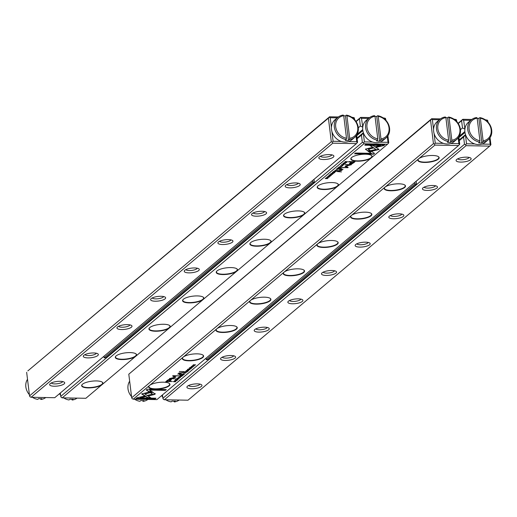 <?xml version="1.0" encoding="UTF-8"?>
<svg xmlns="http://www.w3.org/2000/svg" width="517" height="517" viewBox="0 0 517 517"><rect width="100%" height="100%" fill="white"/><g stroke="black" fill="none" stroke-linecap="round" stroke-linejoin="round"><path stroke-width="0.78" d="M312.552 180.569L312.733 182.049L104.117 357.751L103.936 356.271M104.117 357.751L105.714 357.777L314.33 182.081L312.733 182.049M314.33 182.081L313.993 179.354M414.699 182.475L414.88 183.955L206.264 359.658L207.86 359.683L416.476 183.987L416.14 181.26M414.88 183.955L416.476 183.987M206.264 359.658L206.083 358.178M173.815 401.224L174.352 401.935L175.295 401.14A13.08 11.29 -130.1 0 1 173.712 401.224A13.08 11.29 -130.1 0 1 172.103 401.082L171.159 401.877A13.08 11.29 49.9 0 1 165.828 399.783M174.352 401.935A13.08 11.29 49.9 0 0 179.192 400.035M161.627 395.615A13.08 11.29 49.9 0 0 162.732 397.062M377.494 140.165A13.08 11.29 -130.1 0 1 366.391 130.859A13.08 11.29 -130.1 0 1 369.157 117.934A13.08 11.29 -130.1 0 1 374.482 115.646L375.012 116.306L377.778 138.821L377.494 140.165L376.55 140.954A13.08 11.29 49.9 0 0 379.743 141.018L380.686 140.223L380.971 138.886A12.033 10.392 49.9 0 0 389.004 127.802A12.033 10.392 49.9 0 0 378.205 116.364L380.971 138.886M375.012 116.306A12.033 10.392 49.9 0 0 366.98 127.389A12.033 10.392 49.9 0 0 377.778 138.821M378.205 116.364L377.675 115.711L376.738 116.499A13.08 11.29 49.9 0 0 375.122 116.364A13.08 11.29 49.9 0 0 375.019 116.357M369.157 117.934L366.333 120.312A13.08 11.29 49.9 0 0 366.12 137.593A13.08 11.29 49.9 0 0 383.187 140.32L386.012 137.942A13.08 11.29 -130.1 0 1 380.686 140.223M377.675 115.711A13.08 11.29 -130.1 0 1 388.778 125.011A13.08 11.29 -130.1 0 1 386.012 137.942M376.738 116.499L379.743 141.018M346.216 139.577A13.08 11.29 -130.1 0 1 335.113 130.271A13.08 11.29 -130.1 0 1 337.879 117.346A13.08 11.29 -130.1 0 1 343.204 115.065L343.727 115.724L346.493 138.239L346.216 139.577L345.272 140.372A13.08 11.29 49.9 0 0 348.464 140.43L349.402 139.635L349.686 138.297A12.033 10.392 49.9 0 0 357.719 127.214A12.033 10.392 49.9 0 0 346.92 115.782L349.686 138.297M343.727 115.724A12.033 10.392 49.9 0 0 335.695 126.807A12.033 10.392 49.9 0 0 346.493 138.239M346.92 115.782L346.396 115.123L345.453 115.918A13.08 11.29 49.9 0 0 343.844 115.776A13.08 11.29 49.9 0 0 343.734 115.776M337.879 117.346L335.048 119.731A13.08 11.29 49.9 0 0 334.842 137.005A13.08 11.29 49.9 0 0 351.903 139.739L354.727 137.354A13.08 11.29 -130.1 0 1 349.402 139.635M346.396 115.123A13.08 11.29 -130.1 0 1 357.499 124.429A13.08 11.29 -130.1 0 1 354.727 137.354M345.453 115.918L348.464 140.43M448.362 141.484A13.08 11.29 -130.1 0 1 437.259 132.178A13.08 11.29 -130.1 0 1 440.025 119.253A13.08 11.29 -130.1 0 1 445.35 116.971L445.874 117.63L448.64 140.146L448.362 141.484L447.418 142.278A13.08 11.29 49.9 0 0 450.611 142.337L451.554 141.542L451.832 140.204A12.033 10.392 49.9 0 0 459.865 129.121A12.033 10.392 49.9 0 0 449.066 117.689L451.832 140.204M445.874 117.63A12.033 10.392 49.9 0 0 437.841 128.714A12.033 10.392 49.9 0 0 448.64 140.146M449.066 117.689L448.543 117.029L447.599 117.824A13.08 11.29 49.9 0 0 445.99 117.682A13.08 11.29 49.9 0 0 445.88 117.682M440.025 119.253L437.201 121.637A13.08 11.29 49.9 0 0 436.988 138.911A13.08 11.29 49.9 0 0 454.049 141.645L456.879 139.26A13.08 11.29 -130.1 0 1 451.554 141.542M448.543 117.029A13.08 11.29 -130.1 0 1 459.645 126.335A13.08 11.29 -130.1 0 1 456.879 139.26M447.599 117.824L450.611 142.337M142.537 400.643L143.067 401.354L144.01 400.559A13.08 11.29 -130.1 0 1 142.427 400.636A13.08 11.29 -130.1 0 1 140.818 400.501L139.874 401.289A13.08 11.29 49.9 0 1 134.543 399.202M143.067 401.354A13.08 11.29 49.9 0 0 147.914 399.447M129.657 381.191A13.08 11.29 49.9 0 0 131.544 396.591M479.64 142.072A13.08 11.29 -130.1 0 1 468.538 132.766A13.08 11.29 -130.1 0 1 471.31 119.841A13.08 11.29 -130.1 0 1 476.635 117.553L477.159 118.212L479.925 140.727L479.64 142.072L478.703 142.86A13.08 11.29 49.9 0 0 481.889 142.925L482.833 142.13L483.117 140.792A12.033 10.392 49.9 0 0 491.15 129.709A12.033 10.392 49.9 0 0 480.351 118.27L483.117 140.792M477.159 118.212A12.033 10.392 49.9 0 0 469.126 129.295A12.033 10.392 49.9 0 0 479.925 140.727M480.351 118.27L479.828 117.617L478.884 118.406A13.08 11.29 49.9 0 0 477.275 118.27A13.08 11.29 49.9 0 0 477.165 118.264M471.31 119.841L468.48 122.219A13.08 11.29 49.9 0 0 468.266 139.5A13.08 11.29 49.9 0 0 485.334 142.227L488.158 139.849A13.08 11.29 -130.1 0 1 482.833 142.13M479.828 117.617A13.08 11.29 -130.1 0 1 490.924 126.917A13.08 11.29 -130.1 0 1 488.158 139.849M478.884 118.406L481.889 142.925M71.669 399.318L72.206 400.029L73.149 399.234A13.08 11.29 -130.1 0 1 71.566 399.318A13.08 11.29 -130.1 0 1 69.957 399.176L69.013 399.971A13.08 11.29 49.9 0 1 63.681 397.877M72.206 400.029A13.08 11.29 49.9 0 0 77.046 398.129M59.481 393.708A13.08 11.29 49.9 0 0 60.586 395.156M40.391 398.736L40.921 399.447L41.864 398.652A13.08 11.29 -130.1 0 1 40.281 398.73A13.08 11.29 -130.1 0 1 38.672 398.594L37.728 399.382A13.08 11.29 49.9 0 1 32.397 397.295M40.921 399.447A13.08 11.29 49.9 0 0 45.767 397.541M27.511 379.284A13.08 11.29 49.9 0 0 29.398 394.684M458.075 123.292L462.825 119.291L471.788 119.459M485.159 119.705L487.557 120.228L488.151 122.316M162.467 394.91L162.881 398.303L464.499 144.275L463.607 137.005L459.277 140.656M490.045 137.716L490.904 144.708L489.683 146.117L466.063 145.671L164.38 399.757L188.001 400.197L489.683 146.117M463.607 137.005L465.617 134.872M465.468 135.04L466.541 143.791L474.742 143.946M481.967 144.081L490.168 144.23L489.463 138.517M487.376 121.495L487.272 120.655L486.419 120.635M470.709 120.345L463.646 120.209L464.912 129.14M464.725 128.966L462.502 127.964L461.603 120.694L458.236 123.537M462.502 127.964L460.447 129.689M191.51 388.79A7.587 2.307 -7 0 1 187.212 386.47A7.587 2.307 -7 0 1 194.153 384.041A7.587 2.307 -7 0 1 201.481 384.719A7.587 2.307 -7 0 1 199.665 387.414A7.587 2.307 -7 0 1 191.51 388.79M225.153 360.452A7.587 2.307 -7 0 1 220.856 358.132A7.587 2.307 -7 0 1 227.803 355.696A7.587 2.307 -7 0 1 235.132 356.381A7.587 2.307 -7 0 1 233.309 359.076A7.587 2.307 -7 0 1 225.153 360.452M258.804 332.114A7.587 2.307 -7 0 1 254.506 329.794A7.587 2.307 -7 0 1 261.453 327.358A7.587 2.307 -7 0 1 268.775 328.043A7.587 2.307 -7 0 1 266.959 330.738A7.587 2.307 -7 0 1 258.804 332.114M292.454 303.776A7.587 2.307 -7 0 1 288.156 301.456A7.587 2.307 -7 0 1 295.097 299.02A7.587 2.307 -7 0 1 302.426 299.705A7.587 2.307 -7 0 1 300.61 302.4A7.587 2.307 -7 0 1 292.454 303.776M326.098 275.438A7.587 2.307 -7 0 1 321.8 273.118A7.587 2.307 -7 0 1 328.747 270.682A7.587 2.307 -7 0 1 336.076 271.367A7.587 2.307 -7 0 1 334.253 274.062A7.587 2.307 -7 0 1 326.098 275.438M359.748 247.1A7.587 2.307 -7 0 1 355.45 244.78A7.587 2.307 -7 0 1 362.391 242.344A7.587 2.307 -7 0 1 369.72 243.029A7.587 2.307 -7 0 1 367.904 245.724A7.587 2.307 -7 0 1 359.748 247.1M393.398 218.762A7.587 2.307 -7 0 1 389.094 216.442A7.587 2.307 -7 0 1 396.041 214.006A7.587 2.307 -7 0 1 403.37 214.691A7.587 2.307 -7 0 1 401.554 217.386A7.587 2.307 -7 0 1 393.398 218.762M427.042 190.424A7.587 2.307 -7 0 1 422.744 188.104A7.587 2.307 -7 0 1 429.692 185.668A7.587 2.307 -7 0 1 437.014 186.353A7.587 2.307 -7 0 1 435.198 189.048A7.587 2.307 -7 0 1 427.042 190.424M460.692 162.086A7.587 2.307 -7 0 1 456.395 159.766A7.587 2.307 -7 0 1 463.335 157.33A7.587 2.307 -7 0 1 470.664 158.015A7.587 2.307 -7 0 1 468.848 160.709A7.587 2.307 -7 0 1 460.692 162.086M459.296 136.23L464.886 131.518M459.193 139.952L465.526 134.614M466.063 145.671L465.617 144.773L464.499 144.275M162.881 398.303L163.391 399.311L164.38 399.757M461.603 120.694L462.825 119.291M466.541 143.791L465.617 144.773M490.614 145.128L490.168 144.23M462.534 119.711L463.646 120.209M487.272 120.655L487.557 120.228M469.1 157.414A5.758 1.751 -7 0 1 461.183 159.759A5.758 1.751 -7 0 1 457.771 158.803M435.45 185.752A5.758 1.751 -7 0 1 427.54 188.098A5.758 1.751 -7 0 1 424.121 187.148M401.799 214.09A5.758 1.751 -7 0 1 393.889 216.436A5.758 1.751 -7 0 1 390.471 215.486M368.156 242.428A5.758 1.751 -7 0 1 360.239 244.774A5.758 1.751 -7 0 1 356.827 243.824M334.505 270.772A5.758 1.751 -7 0 1 326.595 273.112A5.758 1.751 -7 0 1 323.177 272.162M300.862 299.11A5.758 1.751 -7 0 1 292.945 301.45A5.758 1.751 -7 0 1 289.526 300.5M267.211 327.448A5.758 1.751 -7 0 1 259.295 329.788A5.758 1.751 -7 0 1 255.883 328.838M233.561 355.786A5.758 1.751 -7 0 1 225.651 358.126A5.758 1.751 -7 0 1 222.232 357.176M199.917 384.125A5.758 1.751 -7 0 1 192.001 386.464A5.758 1.751 -7 0 1 188.589 385.514M338.971 166.933L340.884 167.321L339.404 166.881L341.827 166.526L338.971 166.933M369.015 151.862L379.135 149.471L372.99 145.516L369.823 145.458L375.962 149.413L368.13 151.261L369.015 151.862L368.427 151.197M378.793 149.245L368.976 151.565M384.79 144.734L365.765 144.379L364.815 145.18L380.693 145.471L375.536 146.692L376.454 147.287L383.84 145.542L384.79 144.734M365.635 149.206L367.981 151.113L370.237 150.583L368.182 149.258L373.19 148.069L372.272 147.474L366.501 148.844L365.616 149.587L365.603 148.909M344.018 164.387L341.647 164.645L341.918 164.994L341.918 164.652L343.139 164.419L343.799 164.684L343.004 165.007L344.148 164.509M343.824 164.283L343.799 164.684M342.08 164.858L341.899 164.49M336.935 170.642L337.317 170.326L334.848 170.403L335.869 170.423L335.947 170.933L336.935 170.319M343.895 162.784L346.364 162.706L343.895 162.784M332.547 172.342L332.14 172.924L332.683 172.471L333.471 172.484L333.239 172.917L334.454 172.504L334.195 172.956L334.867 172.387L332.547 172.342M342.732 165.466L342.719 165.802L340.328 165.757L342.855 165.595M335.746 171.65L336.128 171.327L333.808 171.282L334.525 171.579L333.038 171.928L334.777 171.941L335.682 171.373M334.415 171.657L334.757 171.799M329.969 175.101L328.999 175.302L329.29 175.657L331.378 175.353L331.138 174.998L329.413 175.528L329.956 174.966M329.413 175.528L329.251 175.127M330.983 175.005L331.138 175.341M374.521 153.381L371.516 151.442L369.261 151.972L371.348 153.323L355.496 153.026L354.552 153.827L373.578 154.182L374.521 153.381M270.346 242.912A10.728 3.264 -7 0 1 256.943 246.221A10.728 3.264 -7 0 1 250.312 242.932A10.728 3.264 -7 0 1 260.129 239.494A10.728 3.264 -7 0 1 270.488 240.457A10.728 3.264 -7 0 1 270.346 242.912L303.99 214.574A10.728 3.264 -7 0 1 290.593 217.877A10.728 3.264 -7 0 1 283.962 214.594A10.728 3.264 -7 0 1 293.779 211.156A10.728 3.264 -7 0 1 304.138 212.119A10.728 3.264 -7 0 1 303.99 214.574L337.64 186.236A10.728 3.264 -7 0 1 324.237 189.539A10.728 3.264 -7 0 1 317.606 186.256A10.728 3.264 -7 0 1 327.423 182.811A10.728 3.264 -7 0 1 337.782 183.781A10.728 3.264 -7 0 1 337.64 186.236L371.284 157.898A10.728 3.264 -7 0 1 357.887 161.201A10.728 3.264 -7 0 1 351.256 157.918A10.728 3.264 -7 0 1 361.073 154.473A10.728 3.264 -7 0 1 371.432 155.443A10.728 3.264 -7 0 1 371.284 157.898L387.537 144.211L363.916 143.765L62.227 397.851L85.854 398.29L102.101 384.603A10.728 3.264 -7 0 1 88.704 387.912A10.728 3.264 -7 0 1 82.074 384.629A10.728 3.264 -7 0 1 91.89 381.184A10.728 3.264 -7 0 1 102.25 382.147A10.728 3.264 -7 0 1 102.101 384.603L135.751 356.265A10.728 3.264 -7 0 1 122.348 359.573A10.728 3.264 -7 0 1 115.724 356.291A10.728 3.264 -7 0 1 125.541 352.846A10.728 3.264 -7 0 1 135.9 353.809A10.728 3.264 -7 0 1 135.751 356.265L169.402 327.927A10.728 3.264 -7 0 1 155.998 331.235A10.728 3.264 -7 0 1 149.368 327.946A10.728 3.264 -7 0 1 159.184 324.508A10.728 3.264 -7 0 1 169.544 325.471A10.728 3.264 -7 0 1 169.402 327.927L203.045 299.589A10.728 3.264 -7 0 1 189.649 302.897A10.728 3.264 -7 0 1 183.018 299.608A10.728 3.264 -7 0 1 192.835 296.17A10.728 3.264 -7 0 1 203.194 297.133A10.728 3.264 -7 0 1 203.045 299.589L236.696 271.251A10.728 3.264 -7 0 1 223.292 274.559A10.728 3.264 -7 0 1 216.662 271.27A10.728 3.264 -7 0 1 226.485 267.832A10.728 3.264 -7 0 1 236.844 268.795A10.728 3.264 -7 0 1 236.696 271.251L270.346 242.912M353.512 162.971L355.03 161.692L348.807 161.575L348.432 161.892L351.172 161.944L349.369 163.74L350.487 164.07L352.271 163.773L353.473 162.674L352.232 163.475L349.408 163.572M329.936 174.539L332.405 174.462L329.936 174.539M347.424 161.815L345.408 161.517L344.936 162.144L346.836 162.131L347.392 161.55M345.091 166.222L346.894 167.405L341.75 167.566L347.87 167.682L348.167 167.43L346.086 166.125L351.411 164.697L345.298 164.58L349.847 164.923L345.091 166.222M333.278 173.428L330.906 173.693L331.177 174.035L331.177 173.693L332.399 173.46L333.058 173.731L332.263 174.055L333.407 173.557M333.084 173.331L333.058 173.731M331.339 173.899L331.158 173.538M338.887 169.001L339.268 168.684L336.948 168.639L337.853 168.781L336.179 169.285L337.918 169.298L338.822 168.729M337.556 169.014L337.898 169.149M329.368 176.717L329.361 177.06L326.964 177.014L329.491 176.846M327.991 176.181L330.46 176.103L327.991 176.181M338.137 167.637L337.73 168.219L338.267 167.76L339.062 167.779L338.551 168.206L340.037 167.792L339.785 168.245L340.457 167.676L338.137 167.637M326.014 177.842L327.856 177.99L325.167 178.559L327.487 178.604L325.723 178.455L328.34 177.887L326.014 177.842M337 171.521L341.459 171.903M343.934 163.34L342.958 163.54L343.256 163.902L345.343 163.598L345.097 163.236L343.378 163.773L343.915 163.21M343.378 163.773L343.217 163.372M344.949 163.243L345.104 163.579M340.897 168.238L340.483 168.587L341.621 168.251L340.897 168.238M341.944 169.311L339.675 169.272L339.314 169.57L341.162 169.608L341.595 170.216L337.711 170.92L339.695 170.959L341.957 170.293L342.099 169.608L343.055 169.305L341.944 169.311M341.918 169.996L342.067 169.311L341.53 170.267M341.737 169.725L341.595 170.216M358.3 127.783L360.349 126.058L359.457 118.787L356.084 121.631M383.013 117.798L385.411 118.322L386.005 120.409M387.899 135.809L388.758 142.802L387.537 144.211M60.321 393.004L60.735 396.397L362.352 142.369L361.461 135.099L363.47 132.966M357.131 138.75L361.461 135.099M355.929 121.385L360.679 117.385L369.642 117.553M385.223 119.589L385.12 118.748L384.273 118.729M368.563 118.438L361.499 118.303L362.766 127.234M363.322 133.134L364.395 141.884L372.595 142.039M379.821 142.175L388.015 142.324L387.317 136.611M363.38 132.707L357.047 138.045M362.74 129.612L357.144 134.323M362.579 127.059L360.349 126.058M359.457 118.787L360.679 117.385M363.916 143.765L363.464 142.866L362.352 142.369M60.735 396.397L61.245 397.405L62.227 397.851M360.388 117.805L361.499 118.303M385.12 118.748L385.411 118.322M364.395 141.884L363.464 142.866M388.467 143.222L388.015 142.324M82.19 384.499A10.463 3.18 173 0 0 81.873 385.449A10.463 3.18 173 0 0 90.391 387.53A10.463 3.18 173 0 0 101.836 384.351A10.463 3.18 173 0 0 102.644 382.897A10.463 3.18 173 0 0 102.108 382.057M115.84 356.161A10.463 3.18 173 0 0 115.517 357.111A10.463 3.18 173 0 0 124.035 359.192A10.463 3.18 173 0 0 135.48 356.013A10.463 3.18 173 0 0 136.294 354.559A10.463 3.18 173 0 0 135.751 353.712M149.484 327.823A10.463 3.18 173 0 0 149.167 328.773A10.463 3.18 173 0 0 157.685 330.854A10.463 3.18 173 0 0 169.13 327.675A10.463 3.18 173 0 0 169.938 326.221A10.463 3.18 173 0 0 169.402 325.374M183.134 299.485A10.463 3.18 173 0 0 182.818 300.435A10.463 3.18 173 0 0 191.335 302.516A10.463 3.18 173 0 0 202.78 299.337A10.463 3.18 173 0 0 203.588 297.882A10.463 3.18 173 0 0 203.052 297.036M216.778 271.147A10.463 3.18 173 0 0 216.461 272.097A10.463 3.18 173 0 0 224.979 274.178A10.463 3.18 173 0 0 236.424 270.998A10.463 3.18 173 0 0 237.232 269.544A10.463 3.18 173 0 0 236.696 268.698M250.428 242.809A10.463 3.18 173 0 0 250.112 243.753A10.463 3.18 173 0 0 258.629 245.84A10.463 3.18 173 0 0 270.074 242.66A10.463 3.18 173 0 0 270.882 241.206A10.463 3.18 173 0 0 270.346 240.36M284.079 214.471A10.463 3.18 173 0 0 283.762 215.415A10.463 3.18 173 0 0 292.273 217.502A10.463 3.18 173 0 0 303.718 214.322A10.463 3.18 173 0 0 304.532 212.868A10.463 3.18 173 0 0 303.99 212.022M317.722 186.126A10.463 3.18 173 0 0 317.406 187.076A10.463 3.18 173 0 0 325.923 189.164A10.463 3.18 173 0 0 337.368 185.984A10.463 3.18 173 0 0 338.176 184.53A10.463 3.18 173 0 0 337.64 183.684M351.373 157.788A10.463 3.18 173 0 0 351.056 158.738A10.463 3.18 173 0 0 359.573 160.826A10.463 3.18 173 0 0 371.019 157.646A10.463 3.18 173 0 0 371.826 156.192A10.463 3.18 173 0 0 371.29 155.346M374.302 153.239L373.578 154.182M371.348 153.323L369.571 151.901M373.539 153.885L354.895 153.536M329.258 175.36L328.961 175.005M354.649 161.685L353.473 162.674M351.172 161.944L348.781 161.601M350.345 163.301L351.857 161.659L353.932 161.995L351.89 161.957L350.267 163.482L350.907 163.663L353.932 161.995M334.738 171.644L334.389 171.47M334.9 171.812L335.688 171.444L334.99 171.431M347.385 161.517L346.804 161.84M345.621 161.976L344.897 161.847M345.77 161.847L345.266 161.543M345.278 161.621L345.808 162.144L347.327 161.672L345.537 161.64L345.808 162.144M346.894 167.405L345.207 166.028M347.941 167.288L346.888 167.366M350.933 164.684L346.416 165.737M331.138 173.738L330.874 173.395M342.467 165.795L342.512 165.369M337.885 169.001L337.536 168.82M337.885 168.665L338.04 169.162L338.829 168.8L338.04 169.162M335.908 170.636L335.669 170.261M336.089 170.804L336.903 170.442L336.153 170.429M341.879 164.697L341.614 164.348M369.888 150.357L367.942 150.815L365.577 149.29M372.841 147.843L368.182 149.258M384.409 144.728L383.84 145.542M380.693 145.471L365.164 144.889M383.801 145.245L376.415 146.99L375.846 146.621M375.962 149.413L370.256 145.464M329.109 177.053L329.155 176.62M343.217 163.605L342.92 163.243M341.239 168.245L340.832 168.296M341.556 169.919L341.13 169.311L339.656 169.285M339.928 170.662L338.06 170.629M181.822 376.447L179.91 376.066L181.389 376.505L178.966 376.861L181.822 376.447M151.778 391.518L141.658 393.915L147.797 397.87L150.97 397.928L144.831 393.973L152.664 392.119L151.778 391.518M150.499 397.625L147.765 397.573L141.968 393.838M136.003 398.646L155.029 399.001L155.979 398.206L140.101 397.909L145.258 396.688L144.34 396.1L136.953 397.844L136.003 398.646M155.158 394.174L152.812 392.267L150.557 392.804L152.612 394.128L147.603 395.318L148.521 395.912L154.292 394.536L155.178 393.792M176.762 378.683L177.505 379.097L179.147 378.741L178.876 378.392L177.654 378.967L176.995 378.696L177.79 378.373L176.646 378.871M183.858 372.738L183.477 373.054L185.946 372.977L184.924 372.957L184.847 372.453L183.858 372.738L184.64 372.957L184.705 372.583L183.89 372.938M176.898 380.602L174.429 380.68L176.898 380.602M188.246 371.044L188.653 370.456L188.11 370.915L187.322 370.902L187.555 370.469L186.34 370.883L186.598 370.431L185.926 370.999L188.22 370.825M178.074 377.578L180.465 377.623L177.938 377.791M185.047 371.736L184.666 372.059L186.986 372.098L186.088 371.956L187.755 371.452L185.047 371.736M186.353 371.516L186.017 371.439M190.825 368.285L191.794 368.085L191.503 367.723L189.416 368.026L189.655 368.388L191.38 367.852L190.825 368.285M191.361 367.729L191.516 368.085M189.791 368.259L189.636 367.884M146.272 389.999L149.277 391.944L151.533 391.408L149.445 390.057L165.298 390.354L166.241 389.559L147.216 389.204L146.272 389.999M250.448 300.474A10.728 3.264 -7 0 1 260.465 297.353A10.728 3.264 -7 0 1 270.229 298.387A10.728 3.264 -7 0 1 260.665 303.893A10.728 3.264 -7 0 1 250.054 300.862A10.728 3.264 -7 0 1 250.448 300.474L216.804 328.812A10.728 3.264 -7 0 1 226.814 325.691A10.728 3.264 -7 0 1 236.579 326.725A10.728 3.264 -7 0 1 227.015 332.231A10.728 3.264 -7 0 1 216.403 329.2A10.728 3.264 -7 0 1 216.804 328.812L183.154 357.15A10.728 3.264 -7 0 1 193.164 354.029A10.728 3.264 -7 0 1 202.929 355.063A10.728 3.264 -7 0 1 193.371 360.569A10.728 3.264 -7 0 1 182.753 357.538A10.728 3.264 -7 0 1 183.154 357.15L149.51 385.488A10.728 3.264 -7 0 1 159.52 382.367A10.728 3.264 -7 0 1 169.285 383.401A10.728 3.264 -7 0 1 159.721 388.907A10.728 3.264 -7 0 1 149.109 385.876A10.728 3.264 -7 0 1 149.51 385.488L133.257 399.176L156.877 399.615L458.56 145.535L434.939 145.09L418.692 158.777A10.728 3.264 -7 0 1 428.703 155.662A10.728 3.264 -7 0 1 438.468 156.69A10.728 3.264 -7 0 1 428.903 162.202A10.728 3.264 -7 0 1 418.292 159.171A10.728 3.264 -7 0 1 418.692 158.777L385.042 187.122A10.728 3.264 -7 0 1 395.053 184A10.728 3.264 -7 0 1 404.817 185.028A10.728 3.264 -7 0 1 395.253 190.54A10.728 3.264 -7 0 1 384.642 187.509A10.728 3.264 -7 0 1 385.042 187.122L351.392 215.46A10.728 3.264 -7 0 1 361.409 212.338A10.728 3.264 -7 0 1 371.174 213.366A10.728 3.264 -7 0 1 361.609 218.878A10.728 3.264 -7 0 1 350.991 215.847A10.728 3.264 -7 0 1 351.392 215.46L317.748 243.798A10.728 3.264 -7 0 1 327.759 240.676A10.728 3.264 -7 0 1 337.523 241.71A10.728 3.264 -7 0 1 327.959 247.216A10.728 3.264 -7 0 1 317.348 244.186A10.728 3.264 -7 0 1 317.748 243.798L284.098 272.136A10.728 3.264 -7 0 1 294.108 269.014A10.728 3.264 -7 0 1 303.873 270.048A10.728 3.264 -7 0 1 294.309 275.555A10.728 3.264 -7 0 1 283.697 272.524A10.728 3.264 -7 0 1 284.098 272.136L250.448 300.474M167.282 380.409L165.763 381.695L172.361 381.494L169.621 381.443L171.424 379.64L170.306 379.316L168.523 379.614L167.282 380.409M190.857 368.841L188.388 368.918L190.857 368.841M173.369 381.572L175.386 381.869L175.858 381.236L173.369 381.572M175.702 377.158L173.899 375.982L179.044 375.82L172.924 375.704L172.626 375.956L174.707 377.261L169.382 378.69L175.496 378.806L170.946 378.463L175.735 377.281M187.503 369.636L188.246 370.049L189.888 369.694L189.616 369.345L188.395 369.92L187.736 369.655L188.531 369.332L187.387 369.829M181.906 374.379L181.525 374.702L183.845 374.747L182.94 374.605L184.614 374.101L182.876 374.088L181.906 374.379L182.656 374.599L182.753 374.218L181.965 374.586M183.212 374.166L182.876 374.088M191.432 366.327L193.83 366.372L191.303 366.54M192.802 367.206L190.334 367.283L192.802 367.206M182.656 375.749L183.063 375.168L182.527 375.62L181.732 375.607L181.965 375.174L180.756 375.588L181.008 375.135L180.336 375.704L182.63 375.529M194.773 365.538L192.938 365.39L195.626 364.821L193.306 364.782L195.071 364.924L192.453 365.5L194.76 365.422M183.793 371.865L184.142 371.568L179.328 371.484M176.859 380.04L177.835 379.84L177.538 379.484L175.45 379.788L175.696 380.144L177.415 379.614L176.859 380.04M177.402 379.484L177.557 379.84M175.832 380.014L175.67 379.646M179.897 375.142L180.31 374.799L179.515 374.838M178.85 374.069L181.118 374.114L181.48 373.81L179.632 373.778L179.199 373.171L183.083 372.46L178.837 373.087L178.695 373.772L177.738 374.075L178.85 374.069L178.837 373.087M178.972 373.526L179.16 372.873L178.972 373.526M453.874 119.123L456.311 119.595L456.97 121.844M131.693 397.78L433.446 143.636L430.551 120.054L128.798 374.198L131.693 397.78L132.145 398.678L133.257 399.176M456.091 120.907L455.988 120.067L455.134 120.054M439.424 119.757L432.367 119.627L433.569 129.405M434.06 133.431L435.262 143.209L443.457 143.364M450.688 143.493L458.883 143.648L458.178 137.929M458.831 137.024L459.716 144.185L458.56 145.535M128.798 374.198L431.701 118.71L440.51 118.871M430.551 120.054L431.701 118.71M434.939 145.09L434.435 144.081L433.446 143.636M455.988 120.067L456.311 119.595M431.378 119.181L432.367 119.627M459.387 144.657L458.883 143.648M435.262 143.209L434.435 144.081M418.408 159.042A10.463 3.18 173 0 0 418.091 159.992A10.463 3.18 173 0 0 424.438 162.118A10.463 3.18 173 0 0 438.862 157.439A10.463 3.18 173 0 0 438.326 156.599M384.758 187.38A10.463 3.18 173 0 0 384.441 188.33A10.463 3.18 173 0 0 390.787 190.456A10.463 3.18 173 0 0 405.212 185.777A10.463 3.18 173 0 0 404.675 184.937M351.114 215.718A10.463 3.18 173 0 0 350.791 216.668A10.463 3.18 173 0 0 357.144 218.794A10.463 3.18 173 0 0 371.561 214.116A10.463 3.18 173 0 0 371.025 213.275M317.464 244.056A10.463 3.18 173 0 0 317.147 245.006A10.463 3.18 173 0 0 323.493 247.132A10.463 3.18 173 0 0 337.918 242.454A10.463 3.18 173 0 0 337.381 241.613M283.814 272.394A10.463 3.18 173 0 0 283.497 273.344A10.463 3.18 173 0 0 289.843 275.471A10.463 3.18 173 0 0 304.267 270.792A10.463 3.18 173 0 0 303.731 269.952M250.17 300.732A10.463 3.18 173 0 0 249.853 301.682A10.463 3.18 173 0 0 256.199 303.809A10.463 3.18 173 0 0 270.624 299.136A10.463 3.18 173 0 0 270.081 298.29M216.52 329.07A10.463 3.18 173 0 0 216.203 330.02A10.463 3.18 173 0 0 222.549 332.147A10.463 3.18 173 0 0 236.973 327.474A10.463 3.18 173 0 0 236.437 326.628M182.869 357.409A10.463 3.18 173 0 0 182.553 358.359A10.463 3.18 173 0 0 188.905 360.485A10.463 3.18 173 0 0 203.323 355.812A10.463 3.18 173 0 0 202.787 354.966M149.226 385.753A10.463 3.18 173 0 0 148.909 386.697A10.463 3.18 173 0 0 155.255 388.823A10.463 3.18 173 0 0 169.679 384.15A10.463 3.18 173 0 0 169.143 383.304M151.184 391.182L149.239 391.647L146.453 389.844M165.86 389.553L165.259 390.057L149.445 390.057M189.623 368.091L189.377 367.729M171.98 381.488L166.106 381.404M171.353 379.51L169.621 381.443M166.862 381.391L168.904 381.43L170.526 379.898L169.886 379.724L166.823 381.094L169.847 379.426L170.41 379.788M186.689 371.329L186.114 371.607M186.017 371.775L185.105 371.943L185.803 371.956L185.874 371.445M174.946 380.939L175.45 381.249M175.489 381.546L174.985 381.236L173.466 381.708L175.257 381.74L174.972 381.107M175.696 376.983L174.707 377.261L172.814 375.801M170.94 378.425L169.828 378.399M174.339 377.345L170.946 378.463M187.697 369.358L188.356 369.623M188.207 369.752L187.464 369.338M180.2 377.623L178.326 377.584L180.2 377.623L180.246 377.19M183.541 373.972L182.966 374.256M182.869 374.418L182.734 374.088M184.847 372.776L184.685 372.453M176.956 378.399L177.615 378.67M177.473 378.799L176.73 378.386M155.145 393.495L154.26 394.245L148.489 395.615L147.914 395.247M152.612 394.128L150.867 392.726M155.598 398.2L154.997 398.704L136.346 398.355M144.915 396.468L140.101 397.909M152.328 391.892L144.831 393.973M193.558 366.366L191.684 366.333L193.558 366.366L193.61 365.933M175.657 379.846L175.412 379.491M181.099 373.804L178.811 373.772M179.231 372.815L179.593 373.481M182.727 372.757L180.847 372.725M178.695 373.772L178.552 373.403M26.651 372.292L29.547 395.873L331.3 141.729L328.405 118.147L27.866 370.883L329.555 116.803L338.357 116.965M351.728 117.217L354.164 117.689L354.824 119.938M356.685 135.118L357.564 142.278L356.413 143.629L332.793 143.183L31.11 397.269L54.731 397.709L356.413 143.629M329.284 154.589A7.587 2.307 -7 0 1 333.407 155.449A7.587 2.307 -7 0 1 326.641 159.346A7.587 2.307 -7 0 1 319.131 157.2A7.587 2.307 -7 0 1 329.284 154.589M295.64 182.928A7.587 2.307 -7 0 1 299.757 183.787A7.587 2.307 -7 0 1 292.99 187.684A7.587 2.307 -7 0 1 285.487 185.538A7.587 2.307 -7 0 1 295.64 182.928M261.99 211.266A7.587 2.307 -7 0 1 266.106 212.125A7.587 2.307 -7 0 1 259.34 216.022A7.587 2.307 -7 0 1 251.837 213.876A7.587 2.307 -7 0 1 261.99 211.266M228.34 239.61A7.587 2.307 -7 0 1 232.463 240.463A7.587 2.307 -7 0 1 225.696 244.36A7.587 2.307 -7 0 1 218.187 242.221A7.587 2.307 -7 0 1 228.34 239.61M194.696 267.948A7.587 2.307 -7 0 1 198.812 268.801A7.587 2.307 -7 0 1 192.046 272.698A7.587 2.307 -7 0 1 184.543 270.559A7.587 2.307 -7 0 1 194.696 267.948M161.046 296.286A7.587 2.307 -7 0 1 165.162 297.146A7.587 2.307 -7 0 1 158.402 301.036A7.587 2.307 -7 0 1 150.893 298.897A7.587 2.307 -7 0 1 161.046 296.286M127.395 324.624A7.587 2.307 -7 0 1 131.518 325.484A7.587 2.307 -7 0 1 124.752 329.374A7.587 2.307 -7 0 1 117.243 327.235A7.587 2.307 -7 0 1 127.395 324.624M93.751 352.962A7.587 2.307 -7 0 1 97.868 353.822A7.587 2.307 -7 0 1 91.102 357.719A7.587 2.307 -7 0 1 83.599 355.573A7.587 2.307 -7 0 1 93.751 352.962M60.101 381.3A7.587 2.307 -7 0 1 64.224 382.16A7.587 2.307 -7 0 1 57.458 386.057A7.587 2.307 -7 0 1 49.949 383.911A7.587 2.307 -7 0 1 60.101 381.3M331.914 131.525L333.116 141.303L341.31 141.458M348.536 141.587L356.736 141.742L356.032 136.023M353.945 119L353.841 118.16L352.988 118.147M337.278 117.85L330.221 117.721L331.416 127.499M29.547 395.873L29.992 396.772L31.11 397.269M332.793 143.183L332.289 142.175L331.3 141.729M328.405 118.147L329.555 116.803M357.241 142.75L356.736 141.742M333.116 141.303L332.289 142.175M353.841 118.16L354.164 117.689M329.232 117.275L330.221 117.721M62.654 381.559A5.758 1.751 -7 0 1 54.744 383.905A5.758 1.751 -7 0 1 51.325 382.955M96.304 353.221A5.758 1.751 -7 0 1 88.388 355.567A5.758 1.751 -7 0 1 84.975 354.617M129.948 324.883A5.758 1.751 -7 0 1 122.038 327.229A5.758 1.751 -7 0 1 118.619 326.272M163.598 296.545A5.758 1.751 -7 0 1 155.688 298.891A5.758 1.751 -7 0 1 152.269 297.934M197.248 268.207A5.758 1.751 -7 0 1 189.332 270.553A5.758 1.751 -7 0 1 185.92 269.596M230.892 239.869A5.758 1.751 -7 0 1 222.982 242.215A5.758 1.751 -7 0 1 219.563 241.258M264.542 211.531A5.758 1.751 -7 0 1 256.626 213.87A5.758 1.751 -7 0 1 253.214 212.92M298.186 183.192A5.758 1.751 -7 0 1 290.276 185.532A5.758 1.751 -7 0 1 286.857 184.582M331.836 154.854A5.758 1.751 -7 0 1 323.926 157.194A5.758 1.751 -7 0 1 320.508 156.244M458.902 137.593L465.003 132.462M356.756 135.687L362.856 130.555"/></g></svg>
